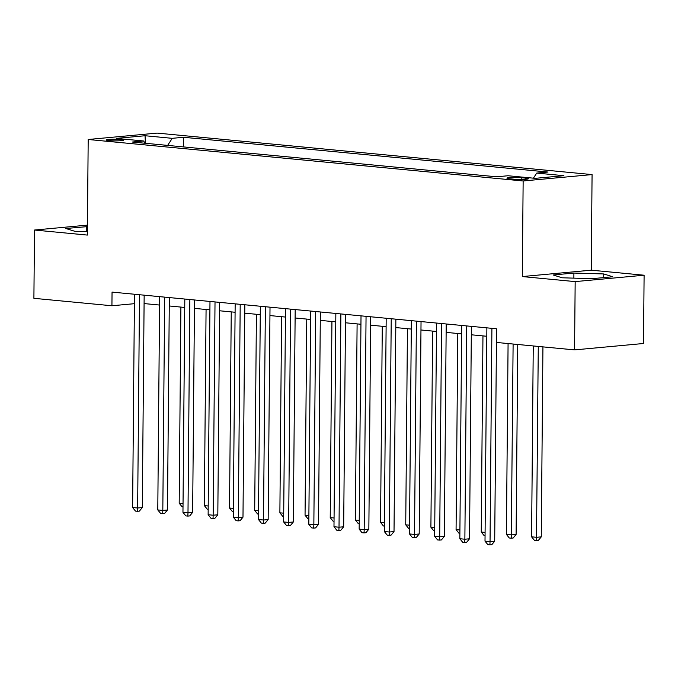 <?xml version="1.0" encoding="UTF-8"?>
<svg xmlns="http://www.w3.org/2000/svg" width="678" height="678" viewBox="0 0 678 678"><rect width="100%" height="100%" fill="white"/><g stroke="black" fill="none" stroke-linecap="round" stroke-linejoin="round"><path stroke-width="1.02" d="M108.955 140.592A8.78 0.822 0.5 0 0 118.43 140.829A8.78 0.822 0.5 0 0 123.693 140.117A8.78 0.822 0.5 0 0 120.879 139.49A8.78 0.822 0.5 0 0 111.404 139.253A8.78 0.822 0.5 0 0 106.141 139.965A8.78 0.822 0.5 0 0 108.955 140.592M592.072 174.585L157.118 133.1L88.191 139.49L523.145 180.975L592.072 174.585L591.241 270.183L522.306 276.565L575.164 281.607L644.1 275.217L591.241 270.183M644.1 275.217L643.507 343.5L574.571 349.89L575.164 281.607M574.571 349.89L496.542 342.449L496.66 328.788L112.048 292.108L111.929 305.761L134.397 303.685M525.645 178.128L521.212 177.704A8.5 0.797 0.5 0 0 512.034 177.483A8.5 0.797 0.5 0 0 506.932 178.17A8.5 0.797 0.5 0 0 509.661 178.78L514.094 179.204A8.5 0.797 0.5 0 0 523.272 179.424A8.5 0.797 0.5 0 0 528.374 178.738A8.5 0.797 0.5 0 0 525.645 178.128L525.636 179.297M533.417 178.17L536.713 173.093L547.985 172.043L183.509 137.278L183.424 146.906M536.713 173.093L563.901 175.687L535.213 178.339L508.025 175.746L496.754 176.797L132.278 142.033L143.55 140.982L116.362 138.388L145.058 135.736L172.237 138.329L183.509 137.278M87.445 225.13L34.493 230.037L33.9 298.32L111.929 305.761M34.493 230.037L87.352 235.08L88.191 139.49M522.306 276.565L523.145 180.975M144.083 303.575L159.576 305.049M169.254 305.973L184.747 307.456M194.425 308.38L209.917 309.854M219.604 310.778L235.088 312.253M244.775 313.177L260.259 314.651M269.946 315.575L285.43 317.058M295.116 317.982L310.6 319.457M320.287 320.38L335.771 321.855M345.458 322.779L360.942 324.262M370.629 325.186L386.113 326.66M395.799 327.584L411.283 329.059M420.97 329.983L436.454 331.457M446.141 332.381L461.625 333.864M471.312 334.788L486.796 336.263M172.237 138.329L167.644 145.406M145.185 143.261L143.55 140.982M145.058 135.736L145.363 143.278M603.708 273.946L573.902 273.056L553.138 274.98L562.198 277.794L592.004 278.683L612.768 276.76L603.708 273.946L603.683 277.607M87.428 226.605L65.834 228.503L74.885 231.317L87.386 231.69M573.859 278.141L573.902 273.056M86.547 231.664L86.589 226.579M491.906 328.338L490.041 541.62L485.007 541.146L486.872 327.855M496.55 328.779L494.703 541.188L490.041 541.62L489.897 544.9L487.889 544.705L485.007 541.146M494.703 541.188L491.762 544.731L489.897 544.9M533.247 345.95L531.586 536.823L536.62 537.307L541.273 536.874L542.934 346.873M541.273 536.874L538.34 540.408L536.476 540.586L538.281 346.433M536.476 540.586L534.459 540.391L531.586 536.823M466.735 325.94L464.871 539.222L459.837 538.739L461.701 325.457M471.38 326.381L469.532 538.79L464.871 539.222L464.727 542.502L462.718 542.307L459.837 538.739M469.532 538.79L466.591 542.324L464.727 542.502M441.564 323.533L439.7 536.823L434.666 536.34L436.53 323.059M446.209 323.982L444.361 536.391L439.7 536.823L439.556 540.095L437.547 539.908L434.666 536.34M444.361 536.391L441.42 539.925L439.556 540.095M416.394 321.135L414.529 534.417L409.495 533.942L411.36 320.652M421.038 321.575L419.19 533.984L414.529 534.417L414.385 537.696L412.368 537.501L409.495 533.942M419.19 533.984L416.25 537.527L414.385 537.696M508.076 343.551L506.415 534.425L511.449 534.908L516.102 534.476L517.763 344.475M516.102 534.476L513.17 538.01L511.305 538.179L513.11 344.026M511.305 538.179L509.288 537.993L506.415 534.425M482.956 335.898L481.244 532.027L485.084 532.391M485.058 535.679L484.117 535.586L481.244 532.027M457.786 333.491L456.074 529.62L459.913 529.993M459.887 533.281L458.947 533.188L456.074 529.62M391.223 318.736L389.358 532.018L384.324 531.535L386.189 318.253M395.867 319.177L394.02 531.586L389.358 532.018L389.214 535.298L387.197 535.103L384.324 531.535M394.02 531.586L391.079 535.12L389.214 535.298M432.615 331.093L430.903 527.221L434.742 527.586M434.717 530.874L433.776 530.789L430.903 527.221M366.052 316.338L364.188 529.62L359.154 529.137L361.018 315.855M370.697 316.779L368.849 529.187L364.188 529.62L364.044 532.9L362.027 532.705L359.154 529.137M368.849 529.187L365.908 532.722L364.044 532.9M340.881 313.931L339.017 527.221L333.983 526.738L335.847 313.456M345.526 314.38L343.678 526.789L339.017 527.221L338.873 530.493L336.856 530.306L333.983 526.738M343.678 526.789L340.737 530.323L338.873 530.493M315.711 311.533L313.846 524.814L308.812 524.34L310.677 311.049M320.355 311.973L318.507 524.382L313.846 524.814L313.702 528.094L311.685 527.899L308.812 524.34M318.507 524.382L315.567 527.925L313.702 528.094M290.54 309.134L288.675 522.416L283.641 521.933L285.506 308.651M295.184 309.575L293.337 521.984L288.675 522.416L288.531 525.696L286.514 525.501L283.641 521.933M293.337 521.984L290.396 525.518L288.531 525.696M265.369 306.727L263.505 520.018L258.471 519.534L260.335 306.253M270.014 307.176L268.157 519.585L263.505 520.018L263.361 523.289L261.344 523.102L258.471 519.534M268.157 519.585L265.225 523.119L263.361 523.289M407.444 328.694L405.732 524.823L409.571 525.187M409.546 528.476L408.605 528.391L405.732 524.823M382.273 326.296L380.561 522.424L384.401 522.789M384.375 526.077L383.434 525.984L380.561 522.424M357.103 323.889L355.391 520.018L359.23 520.39M359.204 523.679L358.264 523.586L355.391 520.018M331.932 321.491L330.22 517.619L334.059 517.984M334.034 521.272L333.093 521.187L330.22 517.619M306.761 319.092L305.049 515.221L308.888 515.585M308.863 518.873L307.922 518.78L305.049 515.221M240.198 304.329L238.334 517.611L233.3 517.136L235.164 303.846M244.843 304.769L242.987 517.187L238.334 517.611L238.19 520.89L236.173 520.696L233.3 517.136M242.987 517.187L240.054 520.721L238.19 520.89M281.582 316.694L279.878 512.814L283.718 513.187M283.692 516.475L282.751 516.382L279.878 512.814M215.019 301.93L213.163 515.212L208.129 514.738L209.985 301.447M219.672 302.371L217.816 514.78L213.163 515.212L213.019 518.492L211.002 518.297L208.129 514.738M217.816 514.78L214.884 518.314L213.019 518.492M256.411 314.287L254.699 510.415L258.547 510.78M258.521 514.068L257.581 513.983L254.699 510.415M189.848 299.532L187.992 512.814L182.958 512.331L184.814 299.049M194.501 299.973L192.645 512.382L187.992 512.814L187.848 516.094L185.831 515.899L182.958 512.331M192.645 512.382L189.713 515.916L187.848 516.094M231.24 311.888L229.528 508.017L233.376 508.381M233.351 511.67L232.41 511.585L229.528 508.017M164.678 297.125L162.822 510.415L157.788 509.932L159.644 296.65M169.331 297.574L167.474 509.983L162.822 510.415L162.678 513.687L160.661 513.5L157.788 509.932M167.474 509.983L164.542 513.517L162.678 513.687M206.07 309.49L204.358 505.619L208.205 505.983M208.171 509.271L207.239 509.178L204.358 505.619M139.507 294.727L137.651 508.008L132.617 507.534L134.473 294.244M144.16 295.167L142.304 507.576L137.651 508.008L137.507 511.288L135.49 511.093L132.617 507.534M142.304 507.576L139.371 511.119L137.507 511.288M180.899 307.083L179.187 503.212L183.035 503.585M183.001 506.873L182.068 506.78L179.187 503.212M521.196 179.467L521.212 177.704"/></g></svg>
